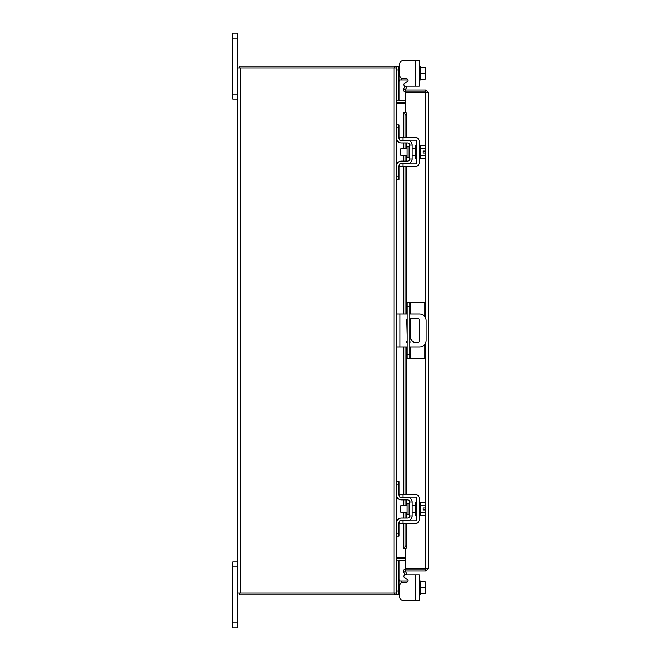 <?xml version="1.0" encoding="UTF-8"?>
<svg xmlns="http://www.w3.org/2000/svg" width="661" height="661" viewBox="0 0 661 661"><rect width="100%" height="100%" fill="white"/><g stroke="black" fill="none" stroke-linecap="round" stroke-linejoin="round"><path stroke-width="0.99" d="M237.795 566.874L232.821 566.874L232.821 561.85L237.795 561.85M237.795 627.95L232.821 627.95L232.821 622.926L237.795 622.926L237.795 627.95M232.821 566.874L232.821 622.926M405.441 574.822L419.305 574.822L419.305 600.469L415.472 600.469L415.472 574.822L405.441 574.822A1.586 1.586 0 0 0 404.648 577.788L407.308 579.317A1.586 1.586 0 0 1 406.515 582.283L403.045 582.283A3.305 3.305 0 0 0 399.74 585.588L399.74 597.164L399.74 594.256L399.74 597.164L399.74 594.256L396.435 594.256L396.435 592.925L237.795 592.925L237.795 622.926M237.795 38.074L232.821 38.074L232.821 33.05L237.795 33.05L237.795 68.075L396.435 68.075L396.435 66.744L398.947 66.744L398.947 100.216L396.443 100.216M237.795 99.15L232.821 99.15L232.821 94.126L237.795 94.126M232.821 38.074L232.821 94.126M410.597 347.025L410.597 358.526L407.159 358.526L407.159 302.474L424.874 302.474L424.874 316.644M409.803 302.474L409.803 358.526M410.597 358.526L424.874 358.526L424.874 344.356M409.803 342.976A1.653 1.653 0 0 0 409.803 341.192M407.159 341.002A1.653 1.653 0 0 0 407.159 343.158M409.803 347.025L419.57 347.025A6.61 6.61 0 0 0 426.18 340.415L426.18 320.585A6.61 6.61 0 0 0 419.57 313.975L409.803 313.975M407.159 313.975L399.872 313.975L399.872 347.025L407.159 347.025M396.435 313.975L399.872 313.975M399.872 347.025L396.435 347.025M409.803 318.098L417.504 318.098A1.636 1.636 0 0 1 419.148 319.742L419.148 341.258A1.636 1.636 0 0 1 417.504 342.902L414.199 342.902L409.803 338.25M407.159 335.458L406.771 319.742A1.636 1.636 0 0 1 407.159 318.685M409.126 503.699L407.085 503.699L407.085 514.241L409.126 514.241L409.126 503.699L409.655 503.17M396.435 484.91L396.435 481.737L398.947 481.737L398.947 484.91L396.435 484.91L396.435 494.957A4.891 4.891 0 0 0 401.326 499.848L407.54 499.848A2.115 2.115 0 0 1 409.655 501.963L409.655 515.977A2.115 2.115 0 0 1 407.54 518.092L401.326 518.092A4.891 4.891 0 0 0 396.435 522.983L396.435 533.03L398.947 533.03L398.947 536.203L396.435 536.203L396.435 533.03M400.236 520.868A2.38 2.38 0 0 1 401.326 520.604L407.54 520.604A4.627 4.627 0 0 0 412.167 515.977L412.167 501.963A4.627 4.627 0 0 0 407.54 497.336L401.326 497.336A2.38 2.38 0 0 1 400.236 497.072M399.74 496.733A2.38 2.38 0 0 1 398.947 494.957L398.947 484.91M399.55 521.397L398.947 522.983L398.947 533.03M398.947 522.983A2.38 2.38 0 0 1 399.74 521.207M412.167 501.963L409.655 501.963M409.655 515.977L412.167 515.977M398.963 495.254L399.07 495.725M399.186 496.006L399.55 496.543M396.699 496.543L396.435 494.957M396.46 495.428L396.435 494.99M419.305 515.58L420.627 515.58L420.627 502.36L419.305 502.36M416.794 515.58L415.472 515.58L415.472 502.36L416.794 502.36M407.085 505.665L400.797 505.665L400.797 512.275L407.085 512.275M420.627 512.308L425.139 512.308L420.627 512.308M420.627 505.632L425.139 505.632L420.627 505.632M425.651 513.828L425.601 509.962L425.139 515.646L420.627 515.646M425.601 509.962L422.982 509.962L422.982 507.978L425.601 507.978L425.139 502.294L420.627 502.294M425.651 503.814L425.296 502.591M425.139 515.646L425.651 514.126M425.601 507.978L425.651 504.112M403.045 523.38L399.74 523.38L399.74 520.868L403.045 520.868L403.045 523.38L415.472 523.38A3.834 3.834 0 0 0 419.305 519.546L419.305 498.394A3.834 3.834 0 0 0 415.472 494.56L403.045 494.56L403.045 497.072L415.472 497.072A1.322 1.322 0 0 1 416.794 498.394L416.794 519.546A1.322 1.322 0 0 1 415.472 520.868L403.045 520.868M403.045 497.072L399.74 497.072L399.74 494.56L403.045 494.56M398.947 579.614L398.947 580.094M399.203 580.953L401.326 581.036L401.326 582.762M415.472 600.469L403.045 600.469L415.472 600.469M407.54 581.903L407.54 581.036L408.06 581.036A1.586 1.586 0 0 0 408.101 580.697A1.586 1.586 0 0 1 408.06 581.036A1.586 1.586 0 0 0 407.308 579.317M407.54 581.036L401.326 581.036M396.443 560.784L398.947 560.784L398.947 594.256M398.947 579.449L399.55 581.036M419.305 594.256L420.627 594.256L420.627 581.87L420.627 593.429L425.139 593.429L420.627 593.429M425.139 593.429L425.651 593.355L425.139 593.429L425.651 590.802L425.139 581.87L420.627 581.87L420.627 581.036L419.305 581.036M425.139 587.646L420.627 587.646M420.627 581.862L425.139 581.87M425.651 593.355L425.651 590.802M425.651 590.273L425.651 585.018M425.651 584.498L425.651 581.944M399.74 597.164A3.305 3.305 0 0 0 403.045 600.469M415.472 60.531L419.305 60.531L419.305 86.178L415.472 86.178L415.472 60.531L403.045 60.531A3.305 3.305 0 0 0 399.74 63.836L399.74 66.744L399.74 63.836L399.74 66.744L398.947 66.744M401.326 78.238L401.326 79.964L408.06 79.964A1.586 1.586 0 0 1 407.308 81.683L404.648 83.212A1.586 1.586 0 0 0 405.441 86.178L415.472 86.178L405.441 86.178M401.326 79.964L399.55 79.964L398.947 81.551M398.963 80.625L399.062 80.212M419.305 66.744L420.627 66.744L420.627 79.13L420.627 67.571L425.139 67.571L420.627 67.571M419.305 79.964L420.627 79.964L420.627 79.13L425.139 79.13L425.651 76.502L425.139 73.354L425.651 70.727L425.139 67.571L425.651 67.645L425.139 67.571M420.627 73.354L425.139 73.354M425.139 79.13L420.627 79.138M425.651 70.198L425.651 67.645M425.651 75.982L425.651 70.727M425.651 79.056L425.651 76.502M399.74 63.836L399.74 75.412A3.305 3.305 0 0 0 403.045 78.717L406.515 78.717A1.586 1.586 0 0 1 408.101 80.303M405.705 92.028L405.705 90.053L425.858 90.053L425.858 92.028L405.705 92.028A2.322 2.322 0 0 1 403.673 88.599L405.705 90.053M405.705 112.312L405.705 92.4L428.179 92.375L428.179 568.625L405.705 568.6L405.705 548.688M426.205 568.625L428.179 568.625L425.858 570.947L425.858 342.448M425.858 318.552L425.858 92.4L428.179 92.375L425.858 90.053M425.858 570.947L405.705 570.947L405.383 571.418L406.705 573.707L404.995 574.698L403.697 572.451M425.858 568.972L405.705 568.972L405.705 570.947M403.384 137.62L403.384 112.23L405.408 112.238A2.644 1.322 90 0 1 406.705 114.874L404.995 114.874A2.644 1.322 -90 0 0 403.697 112.238L403.673 112.23M403.673 548.77L403.697 548.762A2.644 1.322 -90 0 0 404.995 546.126L406.705 546.126A2.644 1.322 90 0 1 405.408 548.762L403.384 548.77L403.384 523.38M404.995 546.126L404.995 523.38M404.995 518.092L404.995 512.275M404.995 505.665L404.995 499.848M404.995 494.56L404.995 347.025M404.995 313.975L404.995 166.44M404.995 161.152L404.995 155.335M404.995 148.725L404.995 142.908M404.995 137.62L404.995 114.874M406.705 546.126L406.705 523.38M406.705 518.092L406.705 512.275M406.705 505.665L406.705 499.848M406.705 494.56L406.705 347.025M406.705 313.975L406.705 166.44M406.705 161.152L406.705 155.335M406.705 148.725L406.705 142.908M406.705 137.62L406.705 114.874M403.697 88.549L404.995 86.302L406.705 87.293L405.383 89.582M405.705 568.972A2.322 2.322 0 0 0 403.673 572.401L405.383 571.418M405.705 557.719L396.774 557.719L396.774 536.203M396.774 124.797L396.774 103.281L405.705 103.281M396.435 592.925L396.435 68.075M237.795 592.925L237.795 68.075M405.705 100.48L396.435 100.133M405.705 102.455L396.774 102.455A2.322 2.322 0 0 1 396.435 102.43M394.46 68.075L394.46 66.1L239.769 66.1L239.769 68.075M396.41 68.075A2.322 2.322 0 0 0 394.46 66.125M396.435 558.57A2.322 2.322 0 0 1 396.774 558.545L405.705 558.545M396.435 560.867L405.705 560.52M394.46 592.925L394.46 594.9L239.769 594.9L239.769 592.925M394.46 594.875A2.322 2.322 0 0 0 396.41 592.925M409.126 146.759L407.085 146.759L407.085 157.301L409.126 157.301L409.126 146.759L409.655 146.23M396.435 127.97L396.435 124.797L398.947 124.797L398.947 127.97L396.435 127.97L396.435 138.017A4.891 4.891 0 0 0 401.326 142.908L407.54 142.908A2.115 2.115 0 0 1 409.655 145.023L409.655 159.037A2.115 2.115 0 0 1 407.54 161.152L401.326 161.152A4.891 4.891 0 0 0 396.435 166.043L396.435 176.09L398.947 176.09L398.947 179.263L396.435 179.263L396.435 176.09M400.236 163.928A2.38 2.38 0 0 1 401.326 163.664L407.54 163.664A4.627 4.627 0 0 0 412.167 159.037L412.167 145.023A4.627 4.627 0 0 0 407.54 140.396L401.326 140.396A2.38 2.38 0 0 1 400.236 140.132M399.74 139.793A2.38 2.38 0 0 1 398.947 138.017L398.947 127.97M399.74 164.267A2.38 2.38 0 0 0 398.947 166.043L398.947 176.09M412.167 145.023L409.655 145.023M409.655 159.037L412.167 159.037M399.07 165.267L398.963 165.746M398.963 138.314L399.07 138.785M399.186 139.066L399.55 139.603M396.699 139.603L396.435 138.017M396.46 138.488L396.435 138.05M419.305 158.64L420.627 158.64L420.627 145.42L419.305 145.42M416.794 158.64L415.472 158.64L415.472 145.42L416.794 145.42M407.085 148.725L400.797 148.725L400.797 155.335L407.085 155.335M420.627 155.368L425.139 155.368L420.627 155.368M420.627 148.692L425.139 148.692L420.627 148.692M425.651 156.888L425.601 153.022L425.139 158.706L420.627 158.706M425.601 153.022L422.982 153.022L422.982 151.039L425.601 151.039L425.139 145.354L420.627 145.354M425.651 146.874L425.296 145.651M425.139 158.706L425.651 157.186M425.601 151.039L425.651 147.172M403.045 166.44L399.74 166.44L399.74 163.928L403.045 163.928L403.045 166.44L415.472 166.44A3.834 3.834 0 0 0 419.305 162.606L419.305 141.454A3.834 3.834 0 0 0 415.472 137.62L403.045 137.62L403.045 140.132L415.472 140.132A1.322 1.322 0 0 1 416.794 141.454L416.794 162.606A1.322 1.322 0 0 1 415.472 163.928L403.045 163.928M403.045 140.132L399.74 140.132L399.74 137.62L403.045 137.62M407.159 354.403L409.803 354.403M409.803 306.597L407.159 306.597M410.597 302.474L410.597 313.975M410.597 318.098L410.597 339.093M396.435 591.083L398.947 591.083M398.947 69.917L396.435 69.917M407.54 79.964L407.54 79.097M403.697 548.762L403.697 523.38M403.697 518.092L403.697 512.275M403.697 505.665L403.697 499.848M403.697 494.56L403.697 347.025M403.697 313.975L403.697 166.44M403.697 161.152L403.697 155.335M403.697 148.725L403.697 142.908M403.697 137.62L403.697 112.238M396.774 521.182L396.774 496.758M396.774 481.737L396.774 347.025M396.774 313.975L396.774 179.263M396.774 164.242L396.774 139.818M394.113 592.925L394.113 68.075M240.108 592.925L240.108 68.075M409.126 514.241L409.655 514.77M412.167 505.665L415.472 505.665M412.167 512.275L415.472 512.275M403.384 142.908L403.384 148.725M403.384 155.335L403.384 161.152M403.384 166.44L403.384 313.975M403.384 347.025L403.384 494.56M403.384 499.848L403.384 505.665M403.384 512.275L403.384 518.092M409.126 157.301L409.655 157.83M412.167 148.725L415.472 148.725M412.167 155.335L415.472 155.335"/></g></svg>
